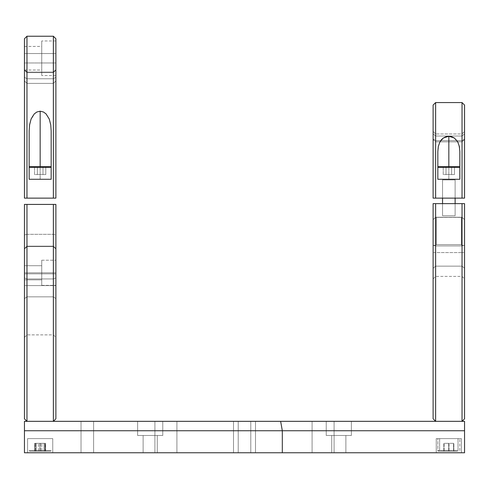 <?xml version="1.0" encoding="UTF-8"?>
<svg xmlns="http://www.w3.org/2000/svg" width="489" height="489" viewBox="0 0 489 489"><rect width="100%" height="100%" fill="white"/><g stroke="black" fill="none" stroke-linecap="round" stroke-linejoin="round"><path stroke-width="0.37" stroke-dasharray="2.44 1.83" d="M233.497 452.759L255.502 452.759L255.502 421.329L233.497 421.329L233.497 452.759L255.502 452.759L255.502 421.329L233.497 421.329L233.497 452.759L233.497 421.329L255.502 421.329L255.502 452.759L233.497 452.759L234.335 452.759L233.497 452.759L233.497 421.329L255.502 421.329L255.502 452.759L233.497 452.759M312.086 452.759L334.091 452.759L334.091 421.329L312.086 421.329L312.086 452.759L312.086 421.329L334.091 421.329L334.091 452.759L312.086 452.759M154.909 452.759L176.914 452.759L176.914 421.329L154.909 421.329L154.909 452.759L154.909 421.329L176.914 421.329L176.914 452.759L154.909 452.759M461.408 438.615L436.255 438.615L436.255 452.759L461.408 452.759L461.408 438.615L436.255 438.615L436.255 452.759L461.408 452.759L461.408 438.615L461.408 452.759L436.255 452.759L436.255 438.615L461.408 438.615L461.408 452.759L436.255 452.759L436.255 438.615L461.408 438.615M250.79 421.329L238.21 421.329L238.21 452.759L250.79 452.759L250.79 421.329L250.79 452.759L238.21 452.759L238.21 421.329L250.79 421.329M93.607 421.329L81.033 421.329L81.033 452.759L93.607 452.759L93.607 421.329L93.607 452.759L81.033 452.759L81.033 421.329L93.607 421.329M331.731 452.759L345.882 452.759L345.882 435.473L331.731 435.473L331.731 452.759L345.882 452.759L345.882 435.473L331.731 435.473L331.731 452.759L331.731 435.473L338.81 435.473L326.23 435.473L351.383 435.473L351.383 421.329L326.23 421.329L326.23 435.473L351.383 435.473L351.383 421.329L326.23 421.329L326.23 435.473L326.23 421.329L351.383 421.329L351.383 435.473L326.23 435.473L345.882 435.473L331.731 435.473L345.882 435.473L345.882 452.759L331.731 452.759L331.731 435.473L338.81 435.473L326.23 435.473L326.23 421.329L351.383 421.329L351.383 435.473L326.23 435.473L345.882 435.473L331.731 435.473L345.882 435.473L345.882 452.759L331.731 452.759M143.118 452.759L157.269 452.759L157.269 435.473L143.118 435.473L143.118 452.759L157.269 452.759L157.269 435.473L143.118 435.473L143.118 452.759L143.118 435.473L150.19 435.473L137.617 435.473L162.77 435.473L162.77 421.329L137.617 421.329L137.617 435.473L162.77 435.473L162.77 421.329L137.617 421.329L137.617 435.473L137.617 421.329L162.77 421.329L162.77 435.473L137.617 435.473L157.269 435.473L143.118 435.473L157.269 435.473L157.269 452.759L143.118 452.759L143.118 435.473L150.19 435.473L137.617 435.473L137.617 421.329L162.77 421.329L162.77 435.473L137.617 435.473L157.269 435.473L143.118 435.473L157.269 435.473L157.269 452.759L143.118 452.759M52.745 438.615L27.592 438.615L27.592 452.759L52.745 452.759L52.745 438.615L27.592 438.615L27.592 452.759L52.745 452.759L52.745 438.615L52.745 452.759L27.592 452.759L27.592 438.615L52.745 438.615L52.745 452.759L27.592 452.759L27.592 438.615L52.745 438.615M282.312 430.754L464.55 430.754L464.55 421.329L280.649 421.329L282.312 430.754L282.312 452.759L464.55 452.759L464.55 430.754L24.45 430.754L24.45 452.759L282.312 452.759L282.312 430.754L280.649 421.329L464.55 421.329L464.55 452.759L24.45 452.759L24.45 421.329L280.649 421.329L24.45 421.329L24.45 430.754L282.312 430.754M162.77 435.473L152.647 435.473L162.77 435.473M351.383 435.473L341.261 435.473L351.383 435.473M334.091 452.759L312.3 452.759L334.091 452.759M176.914 452.759L155.117 452.759L176.914 452.759M461.408 452.759L436.255 452.759L461.408 452.759M250.79 452.759L238.21 452.759L250.79 452.759M93.607 452.759L81.033 452.759L93.607 452.759M345.882 452.759L331.872 452.759L345.882 452.759M157.269 452.759L143.259 452.759L157.269 452.759M52.745 452.759L27.592 452.759L52.745 452.759M233.497 421.329L255.502 421.329L233.497 421.329M312.086 421.329L334.091 421.329L312.086 421.329M154.909 421.329L176.914 421.329L154.909 421.329M442.545 421.329L455.118 421.329L442.545 421.329M441.756 421.329L455.907 421.329L441.756 421.329M33.882 421.329L46.455 421.329L33.882 421.329M238.21 421.329L250.668 421.329L238.21 421.329M81.033 421.329L93.491 421.329L81.033 421.329M326.23 421.329L351.383 421.329L326.23 421.329M137.617 421.329L162.77 421.329L137.617 421.329M33.093 421.329L47.244 421.329L33.093 421.329M40.165 179.274L40.165 166.694L40.165 179.274L51.168 179.274L29.163 179.274L29.163 130.942L29.163 179.274L51.168 179.274L51.168 130.942L51.168 179.274L51.168 130.942L51.168 179.274L51.168 130.942L50.752 124.872L49.255 119.059L46.064 113.9L43.478 112.005L40.208 111.217L36.919 111.975L34.322 113.851L31.1 119.004L29.591 124.842L29.163 130.942L29.163 179.274L40.165 179.274M51.168 130.942L51.168 179.274L51.168 167.324L51.168 179.274L29.163 179.274L29.163 130.942L29.163 179.274L29.163 130.942L29.591 124.842L31.1 119.004L32.439 116.284L34.322 113.851L36.919 111.975L40.208 111.217L43.478 112.005L46.064 113.9L49.255 119.059L50.752 124.872L51.168 130.942M26.962 198.131L26.962 36.241L26.962 198.131L53.368 198.131L26.962 198.131L26.962 72.054L26.962 78.76L53.368 78.76L53.368 72.054L53.368 72.641L26.962 72.641L53.368 72.641L53.368 72.054L53.368 83.393L26.962 83.393L26.962 78.76L53.368 78.76L26.962 78.76L26.962 83.393L53.368 83.393L26.962 83.393L53.368 83.393L53.368 78.76L26.962 78.76L26.962 72.054L26.962 198.131L24.45 198.131L24.45 70.22L26.962 72.641L53.368 72.641L26.962 72.641L26.962 198.131L26.962 72.641L24.45 70.22L24.45 69.542L24.45 77.317L26.962 78.76L26.962 72.054L26.962 83.393L24.45 80.874L24.45 77.317L26.962 78.76L24.45 77.317L24.45 80.874L26.962 83.393L24.45 80.874L26.962 83.393L26.962 78.76L24.45 77.317L24.45 69.542L24.45 70.22L26.962 72.641L24.45 70.22L24.45 198.131L26.962 198.131L24.45 198.131L24.45 38.753L24.45 198.131L26.962 198.131L24.45 198.131L24.45 69.554L24.45 198.131L53.368 198.131L53.368 36.241L53.368 198.131L53.368 72.641L53.368 198.131L55.887 198.131L53.368 198.131L53.368 72.641L55.887 70.22L53.368 72.641L53.368 72.054L53.368 72.641L55.887 70.22L55.887 69.542L55.887 77.317L53.368 78.76L53.368 72.054L53.368 78.76L55.887 77.317L55.887 80.874L53.368 83.393L53.368 78.76L53.368 83.393L55.887 80.874L53.368 83.393L55.887 80.874L55.887 77.317L53.368 78.76L55.887 77.317L55.887 69.542L55.887 70.22L53.368 72.641L53.368 198.131L26.962 198.131L55.887 198.131L55.887 70.22L55.887 198.131L26.962 198.131M29.163 179.274L51.168 179.274L51.168 167.324L29.163 167.324L29.163 179.274L51.168 179.274L29.163 179.274L29.163 167.324L51.168 167.324L29.163 167.324L51.168 167.324L51.168 179.274L29.163 179.274L29.163 167.324L29.163 179.274M55.887 38.753L55.887 198.131L53.368 198.131L55.887 198.131L55.887 38.753M40.165 198.131L47.244 198.131L40.165 198.131M55.887 62.959L41.742 62.959L41.742 53.527L55.887 53.527L55.887 40.954L55.887 53.527L41.742 53.527L55.887 53.527L41.742 53.527L41.742 40.954L41.742 62.959L55.887 62.959L55.887 75.532L55.887 40.954L55.887 75.532L55.887 62.959L41.742 62.959L55.887 62.959M55.887 198.131L55.887 69.554L55.887 198.131M41.742 62.959L41.742 75.532L41.742 53.527L24.45 53.527L41.742 53.527L41.742 40.954L41.742 70.031L41.742 46.455L41.742 62.959L24.45 62.959L24.45 70.031L24.45 62.959L41.742 62.959L41.742 70.031L41.742 62.959L24.45 62.959L24.45 53.527L41.742 53.527L41.742 62.959L41.742 53.527L24.45 53.527L24.45 52.146L24.45 70.031L24.45 53.527L24.45 62.959L41.742 62.959M24.45 272.795L24.45 279.867L24.45 272.795L41.742 272.795L24.45 272.795L24.45 279.867L24.45 272.795L41.742 272.795L41.742 285.368L41.742 272.795L55.887 272.795L41.742 272.795L41.742 285.368L41.742 272.795L55.887 272.795L55.887 285.368L55.887 272.795L24.45 272.795L41.742 272.795L41.742 279.867L41.742 272.795L24.45 272.795L24.45 265.716L24.45 272.795L41.742 272.795L41.742 265.716L41.742 285.368L41.742 260.215L41.742 279.867L41.742 265.716L41.742 272.795L55.887 272.795L55.887 285.368L55.887 272.795L41.742 272.795L41.742 260.215L41.742 272.795L55.887 272.795L55.887 260.215L55.887 285.368L55.887 260.215L55.887 285.368L55.887 272.795L41.742 272.795L41.742 260.215L41.742 285.368L41.742 260.215L41.742 279.867L41.742 265.716L41.742 272.795L24.45 272.795L24.45 265.716L24.45 272.795M53.368 285.6L53.368 278.956L26.962 278.956L26.962 285.6L53.368 285.6L53.368 278.956L55.887 277.893L55.887 285.6L53.368 285.6L55.887 285.6L55.887 298.645L53.368 296.841L53.368 285.6L53.368 296.841L55.887 298.645L53.368 296.841L53.368 334.879L53.368 296.841L55.887 298.645L55.887 337.392L55.887 277.893L53.368 278.956L53.368 246.609L55.887 248.999L55.887 273.956L53.368 273.828L55.887 273.956L55.887 277.893L53.368 278.956L53.368 285.6L26.962 285.6L26.962 278.956L24.45 277.893L24.45 285.6L26.962 285.6L24.45 285.6L24.45 298.645L24.45 277.893L26.962 278.956L26.962 234.347L53.368 234.347L53.368 278.956L55.887 277.893L55.887 273.956L53.368 273.828L55.887 273.956L55.887 248.999L53.368 246.609L55.887 248.999L53.368 246.114L55.887 248.62L55.887 234.971L53.368 234.347L55.887 234.971L55.887 204.42L53.368 204.42L53.368 246.114L26.962 246.114L24.45 248.62L24.45 234.971L26.962 234.347L26.962 246.114L24.45 248.62L26.962 246.609L24.45 248.999L24.45 273.956L26.962 273.828L24.45 273.956L24.45 277.893L26.962 278.956L26.962 296.841L24.45 298.645L26.962 296.841L24.45 298.645L24.45 337.392L24.45 298.645L26.962 296.841L26.962 334.879L26.962 285.6L26.962 296.841L53.368 296.841L53.368 285.6L53.368 296.841L26.962 296.841L53.368 296.841L53.368 334.879L53.368 296.841L26.962 296.841L26.962 334.879L26.962 278.956L24.45 277.893L24.45 273.956L26.962 273.828L26.962 278.956L26.962 273.828L24.45 273.956L24.45 248.999L26.962 246.609L26.962 273.828L26.962 246.609L24.45 248.999L26.962 246.114L26.962 246.609L26.962 234.347L24.45 234.971L24.45 248.62L26.962 246.114L53.368 246.114L53.368 204.42L24.45 204.42L24.45 418.81L26.962 421.329L26.962 204.42L24.45 204.42L24.45 234.971L26.962 234.347L26.962 204.42L26.962 234.347L53.368 234.347L26.962 234.347L26.962 246.114L53.368 246.114L53.368 246.609L26.962 246.609L53.368 246.609L53.368 273.828L26.962 273.828L53.368 273.828L53.368 278.956L26.962 278.956L53.368 278.956L53.368 285.6M55.887 418.81L55.887 204.42L53.368 204.42L55.887 204.42L55.887 418.81L53.368 421.329L53.368 204.42L24.45 204.42L24.45 418.81L26.962 421.329L53.368 421.329L53.368 204.42L55.887 204.42L55.887 248.999L53.368 246.609L26.962 246.609L26.962 278.956L53.368 278.956L53.368 273.828L26.962 273.828L53.368 273.828L53.368 246.114L26.962 246.114L26.962 246.609L53.368 246.609L53.368 246.114L55.887 248.62L53.368 246.114L53.368 234.347L55.887 234.971L53.368 234.347L53.368 204.42L53.368 234.347L26.962 234.347L26.962 204.42L55.887 204.42L26.962 204.42L26.962 234.347L24.45 234.971L24.45 204.42L53.368 204.42L24.45 204.42L26.962 204.42L26.962 421.329M40.165 204.42L45.355 204.42L40.165 204.42M55.887 204.42L55.887 337.392L55.887 204.42M55.887 272.795L55.887 260.215L55.887 272.795M41.742 272.795L41.742 265.716L41.742 272.795M24.45 219.812L24.45 337.392L24.45 219.812M29.792 166.694L50.544 166.694L29.792 166.694M45.795 166.694L45.795 174.555L42.983 174.555L42.983 166.694L45.795 166.694L42.983 166.694L42.983 174.555L37.353 174.555L37.353 166.694L45.795 166.694L37.353 166.694L37.353 174.555L34.542 174.555L34.542 166.694L42.983 166.694L42.983 174.555L45.795 174.555L45.795 166.694L34.542 166.694L37.353 166.694L37.353 174.555L42.983 174.555L42.983 166.694L42.983 174.555L45.795 174.555L45.795 166.694L45.795 174.555L42.983 174.555L42.983 166.694L45.795 166.694M29.163 167.324L51.168 167.324L29.163 167.324M34.542 166.694L42.983 166.694L34.542 166.694L34.542 174.555L37.353 174.555L37.353 166.694L34.542 166.694M47.72 450.558L29.261 450.558L47.72 450.558M33.044 451.188L50.538 451.188L33.044 451.188M41.779 451.188L41.779 443.334L45.642 443.334L45.642 451.188L36.302 451.188L36.302 443.334L41.779 443.334L41.779 451.188L34.695 451.188L34.695 443.334L36.302 443.334L36.302 451.188L38.558 451.188L38.558 443.334L34.695 443.334L34.695 451.188L44.028 451.188L44.028 443.334L38.558 443.334L38.558 451.188L45.642 451.188L45.642 443.334L44.028 443.334L44.028 451.188L45.642 451.188L41.779 451.188M30.96 450.558L51.058 450.558L30.96 450.558M48.851 451.188L29.792 451.188L48.851 451.188M39.86 451.188L39.86 443.334L35.147 443.334L35.147 451.188L44.878 451.188L44.878 443.334L39.86 443.334L39.86 451.188L45.19 451.188L45.19 443.334L44.878 443.334L44.878 451.188L40.477 451.188L40.477 443.334L45.19 443.334L45.19 451.188L35.459 451.188L35.459 443.334L40.477 443.334L40.477 451.188L35.147 451.188L35.147 443.334L35.459 443.334L35.459 451.188L35.147 451.188L39.86 451.188M439.623 450.558L439.623 438.615L459.837 438.615L458.04 438.615L458.04 450.558L437.832 450.558L458.04 450.558L458.04 438.615L437.832 438.615L439.623 438.615L439.623 450.558L439.623 438.615L459.837 438.615L458.04 438.615L458.04 450.558L437.832 450.558L458.04 450.558L458.04 438.615L437.832 438.615L439.623 438.615L439.623 450.558M457.515 451.188L438.462 451.188L457.515 451.188M448.523 451.188L448.523 443.334L443.81 443.334L443.81 451.188L453.541 451.188L453.541 443.334L448.523 443.334L448.523 451.188L453.853 451.188L453.853 443.334L453.541 443.334L453.541 451.188L449.14 451.188L449.14 443.334L453.853 443.334L453.853 451.188L444.122 451.188L444.122 443.334L449.14 443.334L449.14 451.188L443.81 451.188L443.81 443.334L444.122 443.334L444.122 451.188L448.523 451.188L448.523 443.334L443.81 443.334L443.81 451.188L453.541 451.188L453.541 443.334L448.523 443.334L448.523 451.188L453.853 451.188L453.853 443.334L453.541 443.334L453.541 451.188L449.14 451.188L449.14 443.334L453.853 443.334L453.853 451.188L444.122 451.188L444.122 443.334L449.14 443.334L449.14 451.188L443.81 451.188L443.81 443.334L444.122 443.334L444.122 451.188L443.81 451.188L448.523 451.188M448.835 179.274L448.835 166.694L448.835 179.274L459.837 179.274L437.832 179.274L437.832 151.59L437.832 179.274L459.837 179.274L459.837 151.59L459.837 179.274L459.837 151.59L459.837 179.274L459.837 151.59L459.367 146.504L457.704 141.804L454.269 137.959L448.768 136.278L443.309 138.014L439.923 141.877L438.285 146.553L437.832 151.59L437.832 179.274L448.835 179.274M433.113 139.212L435.632 140.655L435.632 133.949L435.632 136.015L433.113 133.833L433.113 131.437L433.113 139.212L433.113 131.437L433.113 133.833L435.632 136.015L435.632 198.131L433.113 198.131L433.113 105.08L433.113 198.131L435.632 198.131L433.113 198.131L433.113 188.369L433.113 198.131L435.632 198.131L435.632 102.568L435.632 198.131L462.038 198.131L433.113 198.131L435.632 198.131L435.632 136.015L462.038 136.015L464.55 133.833L464.55 131.437L464.55 139.212L462.038 140.655L462.038 133.949L462.038 140.655L435.632 140.655L435.632 133.949L435.632 198.131L435.632 136.015L433.113 133.833L435.632 136.015L435.632 133.949L435.632 140.655L433.113 139.212L433.113 131.449L433.113 188.369L433.113 139.212M459.837 151.59L459.837 179.274L459.837 167.324L459.837 179.274L437.832 179.274L437.832 151.59L437.832 179.274L437.832 151.59L438.92 144.169L441.359 139.787L443.309 138.014L447.27 136.407L450.271 136.388L454.269 137.959L456.243 139.713L458.713 144.078L459.837 151.59M462.038 102.568L462.038 198.131L462.038 102.568M437.832 179.274L459.837 179.274L459.837 167.324L437.832 167.324L437.832 179.274L459.837 179.274L437.832 179.274L437.832 167.324L459.837 167.324L437.832 167.324L459.837 167.324L459.837 179.274L437.832 179.274L437.832 167.324L437.832 179.274M464.55 105.08L464.55 198.131L462.038 198.131L462.038 136.015L435.632 136.015L435.632 140.655L462.038 140.655L462.038 141.865L464.55 139.347L462.038 141.865L435.632 141.865L433.113 139.347L435.632 141.865L435.632 140.655L435.632 141.865L462.038 141.865L435.632 141.865L462.038 141.865L462.038 140.655L435.632 140.655L462.038 140.655L464.55 139.212L462.038 141.865L462.038 140.655L462.038 141.865L464.55 139.347L464.55 131.449L464.55 133.833L462.038 136.015L462.038 198.131L464.55 198.131L464.55 133.833L464.55 198.131L435.632 198.131L464.55 198.131L464.55 105.08M448.835 198.131L441.756 198.131L448.835 198.131M464.55 198.131L464.55 131.449L464.55 139.212L462.038 140.655L464.55 139.212L464.55 131.437L464.55 133.833L462.038 136.015L462.038 133.949L462.038 140.655L462.038 133.949L462.038 136.015L435.632 136.015L462.038 136.015L462.038 198.131L462.038 136.015L464.55 133.833L464.55 198.131L462.038 198.131L464.55 198.131M462.038 252.575L462.038 245.93L464.55 245.423L464.55 252.575L462.038 252.575L462.038 245.93L435.632 245.93L435.632 252.575L462.038 252.575L435.632 252.575L435.632 245.93L433.113 245.423L433.113 252.575L435.632 252.575L433.113 252.575L433.113 268.314L433.113 245.423L435.632 245.93L435.632 266.144L433.113 268.314L435.632 266.144L433.113 268.314L433.113 278.919L433.113 268.314L435.632 266.144L435.632 276.407L435.632 252.575L435.632 266.144L462.038 266.144L462.038 252.575L462.038 266.144L435.632 266.144L462.038 266.144L462.038 276.407L462.038 266.144L435.632 266.144L435.632 276.407L435.632 245.93L462.038 245.93L462.038 245.289L463.395 245.356L462.038 245.93L462.038 252.575L464.55 252.575L464.55 268.314L462.038 266.144L462.038 252.575L462.038 266.144L464.55 268.314L462.038 266.144L462.038 276.407L462.038 266.144L464.55 268.314L464.55 245.423L462.038 245.289L461.408 244.592L461.408 217.373L462.038 217.244L435.632 217.244L434.269 218.595L435.632 217.244L461.408 217.373L436.255 217.373L436.255 244.592L461.408 244.592L436.255 244.592L435.632 245.93L462.038 245.93L461.408 244.592L461.408 217.373L462.038 217.305L463.395 218.595L462.038 217.244L435.632 217.244L433.113 219.683L433.113 245.423L435.632 245.289L436.255 244.592L436.255 217.373L435.632 217.305L433.113 219.683L433.113 203.632L435.632 203.632L435.632 217.244L435.632 203.632L462.038 203.632L462.038 217.244L462.038 203.632L464.55 203.632L464.55 219.683L463.395 218.595L464.55 219.683L464.55 245.423L462.038 245.93L462.038 252.575M462.038 245.93L463.395 245.356L462.038 245.289L462.038 245.93L435.632 245.93L435.632 245.289L436.255 244.592L461.408 244.592L462.038 245.93M436.255 217.373L461.408 217.373L461.408 244.592L436.255 244.592L436.255 217.373L436.255 244.592L435.632 245.289L433.113 245.423L433.113 219.683L435.632 217.305L436.255 217.373L435.632 217.244L462.038 217.244L464.55 219.683L464.55 278.919L464.55 203.632L433.113 203.632L433.113 418.81L433.113 203.632L435.632 203.632L433.113 203.632L433.113 219.683L435.632 217.305L434.269 218.595L435.632 217.244L435.632 203.632L464.55 203.632L464.55 418.81L462.038 421.329L462.038 203.632L435.632 203.632L435.632 421.329L435.632 203.632L433.113 203.632L435.632 203.632L435.632 217.244L462.038 217.244L461.408 217.373L461.408 244.592L462.038 245.289L464.55 245.423L464.55 219.683L462.038 217.305L436.255 217.373M433.113 418.81L435.632 421.329L462.038 421.329L462.038 203.632L464.55 203.632L464.55 219.066L464.55 203.632L462.038 203.632L462.038 217.244L462.038 203.632L435.632 203.632L464.55 203.632L464.55 418.81L462.038 421.329L435.632 421.329M448.835 203.632L443.645 203.632L448.835 203.632M438.456 166.694L459.208 166.694L438.456 166.694M454.458 166.694L454.458 174.555L451.647 174.555L451.647 166.694L454.458 166.694L451.647 166.694L451.647 174.555L446.017 174.555L446.017 166.694L454.458 166.694L446.017 166.694L446.017 174.555L443.205 174.555L443.205 166.694L451.647 166.694L451.647 174.555L454.458 174.555L454.458 166.694L443.205 166.694L446.017 166.694L446.017 174.555L451.647 174.555L451.647 166.694L451.647 174.555L454.458 174.555L454.458 166.694L454.458 174.555L451.647 174.555L451.647 166.694L454.458 166.694M442.545 179.897L442.545 198.131L442.545 179.897L455.118 179.897L442.545 179.897L442.545 215.735L455.118 215.735L455.118 203.632L455.118 215.735L442.545 215.735L442.545 203.632L442.545 215.735L455.118 215.735L455.118 179.897L455.118 198.131L455.118 179.897L442.545 179.897L455.118 179.897L455.118 215.735L442.545 215.735L442.545 179.897M437.832 167.324L459.837 167.324L437.832 167.324M443.205 166.694L451.647 166.694L443.205 166.694L443.205 174.555L446.017 174.555L446.017 166.694L443.205 166.694M53.368 72.054L26.962 72.054L24.45 69.542L26.962 72.054L53.368 72.054L55.887 69.542L53.368 72.054M55.887 40.954L41.742 40.954M55.887 75.532L41.742 75.532M24.45 46.455L41.742 46.455M24.45 70.031L41.742 70.031M24.45 279.867L41.742 279.867L24.45 279.867M41.742 285.368L55.887 285.368L41.742 285.368M24.45 337.392L26.962 334.879L53.368 334.879L55.887 337.392M24.45 265.716L41.742 265.716L24.45 265.716M41.742 260.215L55.887 260.215L41.742 260.215M29.163 450.558L29.792 451.188L29.163 450.558M51.168 450.558L50.544 451.188L51.168 450.558M459.837 450.558L459.837 438.615L459.837 450.558L459.208 451.188L459.837 450.558M437.832 450.558L438.456 451.188L437.832 450.558L437.832 438.615L437.832 450.558M433.113 131.437L435.632 133.949L462.038 133.949L464.55 131.437L462.038 133.949L435.632 133.949L433.113 131.437M433.113 278.919L435.632 276.407L462.038 276.407L464.55 278.919"/><path stroke-width="0.73" d="M464.55 430.754L282.312 430.754L280.649 421.329L464.55 421.329L464.55 452.759L282.312 452.759L464.55 452.759L464.55 421.329L280.649 421.329L282.312 430.754L24.45 430.754L24.45 421.329L280.649 421.329L24.45 421.329L24.45 430.754L464.55 430.754M24.45 452.759L282.312 452.759L282.312 430.754L282.312 452.759L24.45 452.759L24.45 430.754L24.45 452.759M50.752 124.872L51.168 130.942L51.168 179.274L51.168 130.942L50.752 124.872L49.255 119.059L50.752 124.872M46.058 113.9L49.255 119.059L46.058 113.9L43.46 111.993L46.058 113.9M40.165 111.217L43.46 111.993L40.165 111.217L40.165 166.694L40.165 111.217L36.889 111.987L40.165 111.217M51.168 179.274L29.163 179.274L29.163 130.942L29.163 179.274L51.168 179.274M34.297 113.876L36.889 111.987L34.297 113.876L31.088 119.035L34.297 113.876M29.591 124.854L31.088 119.035L29.591 124.854L29.163 130.942L29.591 124.854M26.962 198.131L53.368 198.131L53.368 36.241L53.368 198.131L55.887 198.131L55.887 38.753L55.887 198.131L26.962 198.131L26.962 36.241L26.962 198.131L24.45 198.131L26.962 198.131M24.45 38.753L24.45 198.131L24.45 38.753L26.962 36.241L53.368 36.241L55.887 38.753M55.887 418.81L55.887 204.42L53.368 204.42L53.368 421.329L55.887 418.81L55.887 204.42L53.368 204.42L53.368 421.329L26.962 421.329L24.45 418.81L24.45 204.42L24.45 418.81L26.962 421.329L26.962 204.42L26.962 421.329M24.45 204.42L53.368 204.42L24.45 204.42M29.163 167.324L51.168 167.324A0.63 0.63 0 0 0 50.544 166.694L29.792 166.694A0.63 0.63 0 0 0 29.163 167.324A0.63 0.63 0 0 1 29.792 166.694L50.544 166.694A0.63 0.63 0 0 1 51.168 167.324L29.163 167.324M459.367 146.511L459.837 151.59L459.837 179.274L459.837 151.59L459.367 146.511L457.71 141.816L459.367 146.511M454.293 137.977L457.71 141.816L454.293 137.977L448.835 136.278L448.835 166.694L448.835 136.278L451.769 136.737L454.293 137.977M433.113 105.08L433.113 198.131L435.632 198.131L435.632 102.568L435.632 198.131L462.038 198.131L462.038 102.568L462.038 198.131L464.55 198.131L464.55 105.08L464.55 198.131L433.113 198.131L433.113 105.08L435.632 102.568L462.038 102.568L464.55 105.08M459.837 179.274L437.832 179.274L437.832 151.59L437.832 179.274L459.837 179.274M443.358 137.984L448.835 136.278L445.889 136.737L443.358 137.984L439.947 141.834L441.39 139.744L443.358 137.984M438.291 146.535L439.947 141.834L438.291 146.535L437.832 151.59L438.291 146.535M435.632 421.329L435.632 203.632L433.113 203.632L435.632 203.632L435.632 421.329L433.113 418.81L433.113 203.632L433.113 418.81M464.55 203.632L464.55 418.81L464.55 203.632L462.038 203.632L464.55 203.632M435.632 203.632L462.038 203.632L462.038 421.329L464.55 418.81L462.038 421.329L462.038 203.632L435.632 203.632M437.832 167.324L459.837 167.324A0.63 0.63 0 0 0 459.208 166.694L438.456 166.694A0.63 0.63 0 0 0 437.832 167.324A0.63 0.63 0 0 1 438.456 166.694L459.208 166.694A0.63 0.63 0 0 1 459.837 167.324L437.832 167.324M442.545 198.131L442.545 203.632L442.545 198.131M455.118 203.632L455.118 198.131L455.118 203.632"/></g></svg>
